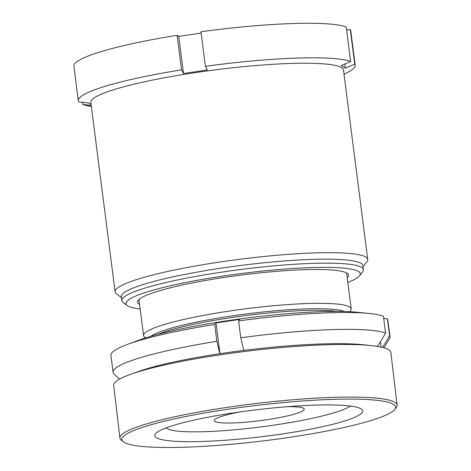 <?xml version="1.0" encoding="UTF-8"?>
<svg xmlns="http://www.w3.org/2000/svg" width="471" height="471" viewBox="0 0 471 471"><rect width="100%" height="100%" fill="white"/><g stroke="black" fill="none" stroke-linecap="round" stroke-linejoin="round"><path stroke-width="0.71" d="M139.581 304.431A106.417 13.73 -7.3 0 1 139.039 304.113A106.417 13.73 -7.3 0 1 138.209 300.31A106.417 13.73 -7.3 0 1 240.151 275.205A106.417 13.73 -7.3 0 1 347.151 273.233A106.417 13.73 -7.3 0 1 347.527 273.492A106.417 13.73 -7.3 0 1 347.233 277.831M363.041 266.668L366.944 261.705A127.353 16.432 172.7 0 0 367.745 259.45L343.477 70.008A127.353 16.432 172.7 0 0 341.681 67.712A127.353 16.432 172.7 0 0 205.409 71.18A127.353 16.432 172.7 0 0 90.832 102.372L115.101 291.814A127.353 16.432 172.7 0 0 116.449 293.798L121.471 297.613M367.745 259.45A127.353 16.432 172.7 0 0 365.949 257.154A127.353 16.432 172.7 0 0 229.677 260.622A127.353 16.432 172.7 0 0 115.101 291.814M347.816 282.382A118.139 15.243 172.7 0 0 359.532 275.759L362.652 271.791A121.771 15.714 172.7 0 0 363.418 269.63L362.911 265.65A121.771 15.714 172.7 0 0 361.192 263.454A121.771 15.714 172.7 0 0 230.896 266.769A121.771 15.714 172.7 0 0 121.341 296.595L121.854 300.575A121.771 15.714 172.7 0 0 123.137 302.47L127.158 305.526A118.139 15.243 172.7 0 0 127.576 305.814A118.139 15.243 172.7 0 0 140.164 308.982M363.418 269.63A121.771 15.714 172.7 0 0 361.704 267.434A121.771 15.714 172.7 0 0 231.408 270.748A121.771 15.714 172.7 0 0 121.854 300.575M359.532 275.759A118.139 15.243 172.7 0 0 358.608 271.531A118.139 15.243 172.7 0 0 224.614 275.829A118.139 15.243 172.7 0 0 127.158 305.526M344.819 64.003L345.355 68.154L341.263 65.54L350.642 61.489A139.563 18.01 172.7 0 0 205.397 66.311L200.97 31.775A139.563 18.01 172.7 0 1 346.214 26.959L350.642 61.489M183.513 73.523L181.512 69.855L177.09 35.319L178.756 36.385L183.513 73.523L207.393 69.979L205.397 66.311M181.512 69.855A139.563 18.01 172.7 0 0 78.31 100.706A139.563 18.01 172.7 0 0 78.757 101.836L88.801 103.002L91.121 104.627M91.227 105.427L82.849 104.45A139.563 18.01 172.7 0 0 91.356 106.458M344.001 74.094A139.563 18.01 172.7 0 0 355.175 65.239A139.563 18.01 172.7 0 0 354.728 64.109L350.306 29.573L346.621 30.12M345.355 68.154L354.728 64.109M82.849 104.45L82.566 102.278M177.09 35.319A139.563 18.01 172.7 0 0 73.888 66.175L78.31 100.706M178.756 36.385L201.135 33.064M355.175 65.239L350.754 30.703A139.563 18.01 172.7 0 0 350.306 29.573M395.516 406.703A137.82 18.004 -6.8 0 1 394.674 409.546A137.82 18.004 -6.8 0 1 260.852 441.174A137.82 18.004 -6.8 0 1 123.337 441.757A137.82 18.004 -6.8 0 1 121.936 439.89A137.82 18.004 -6.8 0 1 253.904 405.743A137.82 18.004 -6.8 0 1 395.516 406.703M123.337 441.757L121.424 440.273A139.563 18.234 -6.8 0 1 119.999 438.383A139.563 18.234 -6.8 0 1 119.928 438.03A139.563 18.234 -6.8 0 1 255.005 403.641A139.563 18.234 -6.8 0 1 397.047 404.772A139.563 18.234 -6.8 0 1 397.112 405.125A139.563 18.234 -6.8 0 1 396.188 407.656L394.674 409.546M154.835 435.905A104.674 13.671 -6.8 0 1 154.782 435.634A104.674 13.671 -6.8 0 1 256.089 409.841A104.674 13.671 -6.8 0 1 362.617 410.694A104.674 13.671 -6.8 0 1 362.67 410.959A104.674 13.671 -6.8 0 1 261.364 436.752A104.674 13.671 -6.8 0 1 154.835 435.905M119.928 438.03L113.682 385.372A139.563 18.234 -6.8 0 1 130.538 374.345A139.563 18.234 -6.8 0 1 250.125 350.813A139.563 18.234 -6.8 0 1 371.896 345.69A139.563 18.234 -6.8 0 1 390.795 352.114A139.563 18.234 -6.8 0 1 390.865 352.467L397.112 405.125M130.538 374.345L137.868 371.701A130.844 17.091 -6.8 0 1 249.983 349.647A130.844 17.091 -6.8 0 1 364.142 344.843L371.896 345.69M166.263 427.792A94.206 12.158 172.7 0 0 274.646 425.013A94.206 12.158 172.7 0 0 350.383 406.108M349.794 311.731L350.554 310.76A104.674 13.506 172.7 0 0 351.213 308.905A104.674 13.506 172.7 0 0 230.295 310.931A104.674 13.506 172.7 0 0 143.567 335.505A104.674 13.506 172.7 0 0 144.668 337.136L145.651 337.878M240.428 411.878A45.357 5.852 172.7 0 0 214.27 420.627A45.357 5.852 172.7 0 0 266.668 419.749A45.357 5.852 172.7 0 0 304.248 409.105A45.357 5.852 172.7 0 0 287.404 406.72M219.88 353.692A174.029 25.593 -98.4 0 1 216.872 341.31A139.563 18.01 172.7 0 0 113.093 372.255A139.563 18.01 172.7 0 0 113.493 373.315A174.029 170.667 123.4 0 0 119.516 379.126M377.424 346.432A117.338 17.256 -98.4 0 1 377.371 346.368A174.029 170.667 -56.6 0 0 385.572 333.097L383.418 316.241A139.563 18.01 172.7 0 0 369.276 313.486L357.595 312.308A126.481 16.32 172.7 0 0 228.27 320.592A126.481 16.32 172.7 0 0 138.25 340.403L127.241 344.495A139.563 18.01 172.7 0 0 110.938 355.399L113.093 372.255M216.872 341.31L214.711 324.454L216.001 322.918L239.898 319.385L238.614 320.922A139.563 18.01 172.7 0 1 369.276 313.486M383.853 347.798A174.458 174.458 0 0 0 389.523 338.614A139.563 18.01 172.7 0 0 389.964 336.789L387.804 319.933A139.563 18.01 172.7 0 0 387.403 318.873L383.694 318.437M214.711 324.454A139.563 18.01 172.7 0 0 127.241 344.495M385.572 333.097A139.563 18.01 172.7 0 0 240.769 337.778L238.614 320.922M389.964 336.789A139.563 18.01 172.7 0 0 389.564 335.729L387.403 318.873M382.423 347.421A174.029 170.667 -56.6 0 0 389.564 335.729M243.837 350.395A174.029 25.593 -98.4 0 1 240.769 337.778M380.427 341.722L381.121 347.121M216.001 322.918L219.945 353.68M150.826 336.312A100.052 12.911 -7.3 0 1 231.632 315.97A100.052 12.911 -7.3 0 1 344.395 311.519M337.089 311.408A99.44 12.829 172.7 0 0 231.915 317.495A99.44 12.829 172.7 0 0 157.867 334.369M346.603 272.915L351.213 308.905M138.957 299.515L143.567 335.505"/></g></svg>
